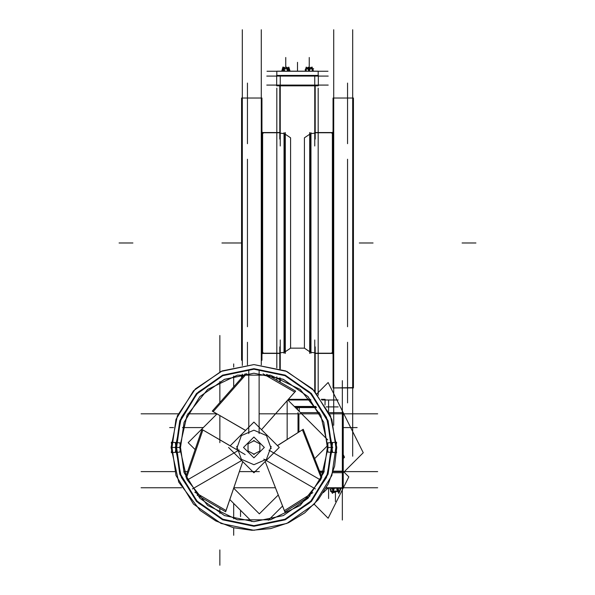 <?xml version="1.0" encoding="UTF-8"?>
<svg xmlns="http://www.w3.org/2000/svg" width="595" height="595" viewBox="0 0 595 595"><rect width="100%" height="100%" fill="white"/><g stroke="black" fill="none" stroke-linecap="round" stroke-linejoin="round"><path stroke-width="0.89" d="M332.36 353.408L332.36 132.536L333.029 131.867L332.36 132.536L315.194 132.536L332.36 132.536L315.194 132.536L332.36 132.536L332.36 353.408L315.194 353.408L332.36 353.408L333.029 354.077L332.36 353.408M310.382 352.21L310.382 133.734L310.382 352.21M284.618 133.734L284.618 352.21L284.618 133.734M262.64 132.536L262.64 353.408L261.971 354.077L262.64 353.408L262.64 132.536L279.806 132.536L262.64 132.536L279.806 132.536L262.64 132.536L261.971 131.867L262.64 132.536M318.347 85.799L276.653 85.799L276.653 75.409L318.347 75.409L318.347 85.799M276.697 85.799L276.653 75.409L276.697 85.799M309.668 132.536L309.668 353.408M353.43 98.026L353.43 387.918L333.029 387.918L333.029 98.026L353.43 98.026M353.43 387.635L333.029 387.918L353.43 387.635M333.029 375.363L333.029 360.25M288.419 399.29L310.374 399.29M321.315 399.29L325.108 399.29L325.056 405.009M295.44 407.612L316.525 407.612M285.332 132.536L285.332 353.408M284.008 132.633L284.008 353.311M310.992 353.311L310.992 132.633M241.57 360.25L241.57 98.026L261.971 98.026L241.57 98.026L261.971 98.026L261.971 360.25M241.57 375.363L241.57 377.981M353.43 125.352L353.43 110.231M318.169 75.409L318.169 71.184L318.206 75.409L318.206 71.184L318.206 75.409L318.206 71.184L276.794 71.184L276.831 75.409M308.716 68.678L309.43 68.678M307.66 68.678L310.769 68.678M306.187 71.184L306.187 67.101L305.726 69.258L307.764 68.678M312.144 68.678L310.657 68.678M282.298 68.975L282.298 71.184L282.275 68.975L283.22 68.678M288.352 68.678L289.296 68.975L289.274 71.184L289.274 68.975M287.363 68.678L287.816 68.678M285.726 68.678L288.419 68.678M283.153 68.678L285.853 68.678M294.28 406.445L299.233 406.445L299.233 411.398M295.767 407.932L295.767 406.445L315.767 406.445M332.181 491.477L330.939 491.083M335.543 491.477L335.558 491.083L331.497 491.083L332.099 491.477L330.984 491.106L330.984 488.19L330.984 491.083L332.099 491.455M337.811 491.477L336.963 491.477M337.811 491.165L339.938 491.083L339.938 488.19L339.938 491.106L338.823 491.477L339.425 491.083L335.364 491.083L335.379 491.477M339.983 491.083L338.741 491.477M327.994 442.792L323.754 472.586L308.024 498.253L283.399 515.56L253.931 521.659L224.456 515.56L199.831 498.253L184.108 472.586L179.876 442.792L175.28 442.502L179.779 474.148L196.484 501.399L222.634 519.777L253.931 526.255L285.228 519.777L311.378 501.399L328.076 474.148L332.583 442.502L327.979 442.792L323.739 472.586L308.017 498.246L283.399 515.545L253.931 521.651L224.464 515.545L199.846 498.246L184.115 472.586L179.876 442.792L184.115 472.586L199.846 498.246L224.464 515.545L253.931 521.651L283.399 515.545L308.017 498.246L323.739 472.586L327.979 442.792M179.869 452.111L184.108 422.316L199.831 396.649L224.456 379.342L253.931 373.243L283.399 379.342L308.024 396.649L323.754 422.316L327.979 452.111L332.583 452.401L328.076 420.754L311.378 393.503L285.228 375.125L253.931 368.647L222.634 375.125L196.484 393.503L179.779 420.754L175.28 452.401L179.876 452.111L184.115 422.316L199.838 396.657L224.464 379.357L253.931 373.251L283.399 379.357L308.017 396.657L323.739 422.316L327.979 452.111L323.739 422.316L308.017 396.657L283.399 379.357L253.931 373.251L224.464 379.357L199.838 396.657L184.115 422.316L179.876 452.111M171.263 452.654L175.867 452.364L180.337 420.955L196.908 393.905L222.865 375.668L253.931 369.235L284.998 375.668L310.947 393.905L327.525 420.955L331.995 452.364L336.591 452.654L331.861 419.393L314.301 390.744L286.82 371.436L253.924 364.623L221.035 371.436L193.554 390.751L176.001 419.393L171.263 452.654M336.591 442.249L331.995 442.539L327.525 473.947L310.947 500.997L284.998 519.234L253.931 525.668L222.865 519.234L196.908 500.997L180.337 473.947L175.867 442.539L171.263 442.249L176.001 475.509L193.554 504.151L221.035 523.466L253.931 530.279L286.827 523.466L314.309 504.151L331.861 475.509L336.591 442.249M285.332 134.225L290.598 137.787L290.598 348.157L285.332 351.719M309.668 134.225L304.402 137.787L304.402 348.157L290.598 348.157M175.123 447.447L171.107 447.447L175.413 447.447L181.393 417.407L198.41 391.934L223.884 374.917L253.931 368.937L283.979 374.917L309.445 391.934L326.469 417.407L332.441 447.447L328.128 447.447L320.779 479.644L300.192 505.46L270.442 519.792L237.42 519.792L207.67 505.46L187.075 479.644L179.727 447.447L175.413 447.447L181.393 477.495L198.41 502.968L223.884 519.985L253.931 525.965L283.979 519.985L309.445 502.968L326.469 477.495L332.441 447.447M332.739 447.447L328.135 447.447L320.779 479.644L300.192 505.46L270.442 519.792L237.42 519.792L207.67 505.46L187.075 479.644L179.727 447.447L187.075 415.258L207.67 389.442L237.42 375.11L270.442 375.11L300.192 389.442L320.779 415.258L328.128 447.447L332.739 447.447M336.755 447.447L334.621 466.153L328.314 483.891L318.161 499.74L304.692 512.897L288.605 522.67L270.725 528.553L251.975 530.257L233.329 527.676L215.747 520.952L200.136 510.436L178.708 482.129L171.1 447.447L177.407 415.756L195.361 388.885L222.233 370.93L253.931 364.623L285.622 370.93L312.494 388.885L330.448 415.756L336.755 447.447M179.727 447.447L187.075 415.258L207.67 389.442L237.42 375.11L270.442 375.11L300.192 389.442L320.779 415.258L328.128 447.447M271.149 448.533L266.508 435.637L253.931 430.192L241.354 435.637L236.706 448.533M236.706 446.369L241.354 459.266L253.931 464.71L266.508 459.266L271.149 446.369M253.47 440.56L259.829 443.87L259.829 451.032L253.47 454.335M254.385 454.335L248.033 451.032L248.033 443.87L254.385 440.56M276.653 85.092L276.653 76.115L276.653 85.092M318.347 76.115L318.347 85.092L318.347 76.115M310.992 133.659L314.755 133.131L310.992 133.659M280.245 133.131L284.008 133.659L280.245 133.131M314.755 352.813L310.992 352.285L314.755 352.813M352.716 387.918L333.736 387.918L352.716 387.918M333.736 98.026L352.716 98.026L333.736 98.026M284.008 352.285L280.245 352.813L284.008 352.285M279.806 353.408L261.971 353.408L279.806 353.408M242.284 98.026L261.264 98.026L242.284 98.026M276.794 75.409L276.794 71.184L276.794 75.409M312.702 69.087L312.219 68.678L312.702 69.087M283.168 68.693L282.298 68.96L283.964 68.916M288.404 68.693L289.274 68.96L287.608 68.916M266.791 76.115L328.209 76.115M266.791 85.092L328.209 85.092M280.245 76.22L280.245 145.998M315.194 139.074L315.194 85.799M279.806 139.074L279.806 85.799M314.755 76.22L314.755 145.998M333.029 353.192L315.194 353.192M333.029 132.752L315.194 132.752M331.854 133.25L333.029 132.083M331.854 352.694L333.029 353.861M333.736 29.75L333.736 425.291M352.716 29.75L352.716 456.194M347.539 83.055L347.539 110.201M347.539 110.231L347.539 143.692M347.539 159.222L347.539 326.722M347.539 342.251L347.539 375.713M347.539 375.743L347.539 402.889M318.206 88.127L318.206 395.214M287.831 399.996L310.969 399.996M321.813 399.996L338.124 399.996M279.806 346.885L279.806 368.774M279.806 377.907L279.806 381.975M315.194 346.885L315.194 391.711M280.245 339.968L280.245 368.915M280.245 378.078L280.245 382.228M314.755 339.968L314.755 391.235M279.806 353.192L261.971 353.192M279.806 132.752L261.971 132.752M263.146 352.694L261.971 353.861M263.146 133.25L261.971 132.083M261.264 29.75L261.264 364.951M242.284 29.75L242.284 365.449M242.284 377.185L242.284 374.173M247.461 83.055L247.461 110.201M247.461 110.231L247.461 143.692M247.461 159.222L247.461 326.722M247.461 364.876L247.461 342.251M276.794 88.127L276.794 367.844M276.794 380.227L276.794 376.866M327.957 71.288L267.043 71.288M312.472 71.184L313.297 70.485L311.2 67.183L308.158 69.756L309.058 71.184M309.318 71.184L309.95 69.199L306.499 67.741L305.785 71.184M309.125 68.678L308.18 67.183L307.176 68.031M306.061 68.975L305.131 69.756L305.622 70.522M312.435 68.975L312.97 69.199L312.806 69.719M310.203 68.031L309.526 67.741L309.229 68.678L309.214 62.311L309.214 68.678L309.214 57.484L309.214 68.678L313.662 68.693M312.219 68.678L312.725 68.975L312.234 68.693L312.234 67.101L312.234 71.184M306.202 68.685L309.214 68.693L309.214 66.945L309.214 68.678M311.423 67.54L312.918 69.176M312.963 69.236L313.141 70.24M312.94 70.79L312.791 71.184M311.914 68.313L313.089 69.422M308.545 67.763L309.214 67.101L310.099 67.986M305.287 70.002L305.339 70.82M305.488 69.451L306.321 67.183L306.782 67.86M306.068 67.867L305.607 69.355M305.443 70.247L305.295 71.043M283.577 67.54L283.8 67.183L284.797 68.031M281.859 70.24L282.06 70.79M288.218 67.86L287.824 68.031M288.813 67.54L288.813 67.101L288.813 67.54M286.455 67.763L286.82 67.183L288.002 68.18M289.512 69.451L289.713 70.002M283.979 68.373L284.901 67.986M282.766 67.101L282.766 68.18L282.766 67.101M284.179 71.184L284.655 70.485L283.443 67.183L282.261 68.916M283.696 67.867L284.031 68.678M287.66 68.678L288.679 67.183L289.891 70.485L289.415 71.184M289.311 68.916L289.096 67.741L287.11 69.199L287.467 71.184M289.661 70.82L289.512 71.184M287.749 71.184L288.813 70.121L285.786 66.945L282.759 70.121L283.822 71.184M284.09 68.946L289.274 68.693M287.459 68.938L282.417 68.693M197.064 495.114L225.631 511.76L242.753 461.653L253.931 472.832L279.308 447.447L253.931 422.071L230.139 445.863M277.456 445.596L261.532 429.672L277.456 445.596L303.197 429.278L321.925 477.153M195.13 449.627L188.206 442.702L217.004 413.912M233.686 488.183L259.375 513.872L278.244 495.003M314.658 458.581L328.09 445.149M287.809 399.974L327.741 439.913M298.028 432.558L298.028 412.647M320.207 472.765L323.68 472.765M332.791 472.765L343.233 472.765L343.233 412.647L329.087 412.647M300.482 412.647L319.463 412.647M342.363 504.731L342.363 380.681M323.316 492.682L327.808 488.19M343.233 472.765L363.27 452.728L328.165 382.511L316.964 393.719M219.853 549.929L219.853 565.25M219.853 513.359L219.853 508.398L219.853 513.359M219.853 335.476L219.853 371.957M219.853 381.544L219.853 402.532M219.853 415.563L219.853 442.702M141.104 471.612L174.707 471.612L141.104 471.612M183.773 471.612L187.618 471.612L183.773 471.612M239.346 471.612L259.375 471.612L239.346 471.612M377.647 471.612L333.155 471.612L377.647 471.612M324.089 471.612L319.753 471.612L324.089 471.612M233.657 535.299L233.657 527.758M233.657 518.825L233.657 503.467M233.657 363.917L233.657 367.145M233.657 376.077L233.657 386.936M328.559 498.506L328.559 488.19M328.559 411.524L328.559 400.71M343.233 458.522L344.52 457.235L343.233 454.662M169.657 427.604L173.517 427.604M182.434 427.604L203.312 427.604M357.186 427.604L343.233 427.604M294.733 406.898L316.071 406.898M338.153 406.898L326.149 406.898M141.104 413.8L178.247 413.8M187.797 413.8L216.818 413.8M377.647 413.8L329.615 413.8M320.058 413.8L259.375 413.8M243.519 447.447L253.931 437.035L264.344 447.455L253.931 457.867L243.519 447.447M340.816 488.904L339.001 493.143M330.069 489.432L332.285 493.143M330.203 489.7L332.456 493.396L334.1 488.904L333.617 488.19M332.04 488.19L333.683 492.675L338.919 490.763L337.975 488.19M337.402 488.19L336.785 489.432L338.823 493.5L340.727 489.157M339.343 491.455L330.515 491.455M141.104 487.759L181.572 487.759M233.828 487.759L275.411 487.759M326.283 487.759L377.647 487.759M343.233 471.285L348.834 476.885L343.233 488.086M307.518 497.569L308.098 498.156M314.205 504.255L328.165 518.215L343.181 488.19M342.363 479.682L342.363 520.045M319.582 471.173L324.23 471.173M333.289 471.173L343.233 471.173L343.233 488.19L326.045 488.19M229.789 499.599L251.804 521.622M268.323 520.238L282.551 506.01M287.147 401.618L287.147 439.452M240.559 510.369L240.559 516.646M259.108 433.51L259.108 370.06M228.547 447.447L242.753 461.653M187.239 479.979L239.197 449.976M194.781 492.244L226.048 510.473L242.738 461.638M186.421 478.239L202.902 429.992L245.14 454.602M192.416 488.941L241.63 460.53M185.819 476.885L202.025 429.449L230.161 445.841M263.83 459.147L315.447 488.941M310.092 495.94L284.864 511.931L265.192 461.571L284.38 510.636L312.791 492.623M277.471 445.618L302.386 429.828L321.374 478.38M269.007 450.177L320.623 479.979M245.549 430.453L212.229 411.145L245.319 373.757M261.532 429.672L295.626 391.138L266.642 374.352M248.755 433.51L248.755 370.06M261.517 429.664L294.718 392.142L263.087 373.816M245.571 430.43L213.144 411.643L246.813 373.593M309.668 351.719L304.402 348.157M297.5 71.184L297.5 62.311L297.5 71.184M333.029 353.408L315.194 353.408L333.029 353.408M221.92 242.976L235.724 242.976L221.92 242.976M331.854 133.035L333.029 131.867L331.854 133.035M119.097 242.976L132.901 242.976L119.097 242.976M475.903 242.976L462.099 242.976L475.903 242.976M373.08 242.976L359.276 242.976L373.08 242.976M263.146 352.909L261.971 354.077L263.146 352.909M241.57 242.976L228.48 242.976L241.57 242.976M285.786 67.101L285.786 57.484L285.786 67.101M309.214 67.101L309.214 57.484L309.214 67.101M306.187 68.96L309.132 68.931M309.311 68.931L312.234 68.96M309.214 71.184L309.214 68.975M287.534 71.184L287.534 68.975M284.038 68.975L284.038 71.184M298.898 432.007L298.898 413.8M297.5 409.665L297.5 406.898M333.126 491.158L332.107 491.455M337.633 491.128L333.282 491.12M333.222 488.19L333.222 491.083M337.7 488.19L337.7 491.083M335.461 492.028L335.461 501.555L335.461 492.028M338.786 491.477L339.381 491.083L338.786 491.477M276.653 85.799L276.653 75.409L276.653 85.799M331.854 352.909L333.029 354.077L331.854 352.909M353.43 387.918L333.029 387.918L353.43 387.918"/></g></svg>
